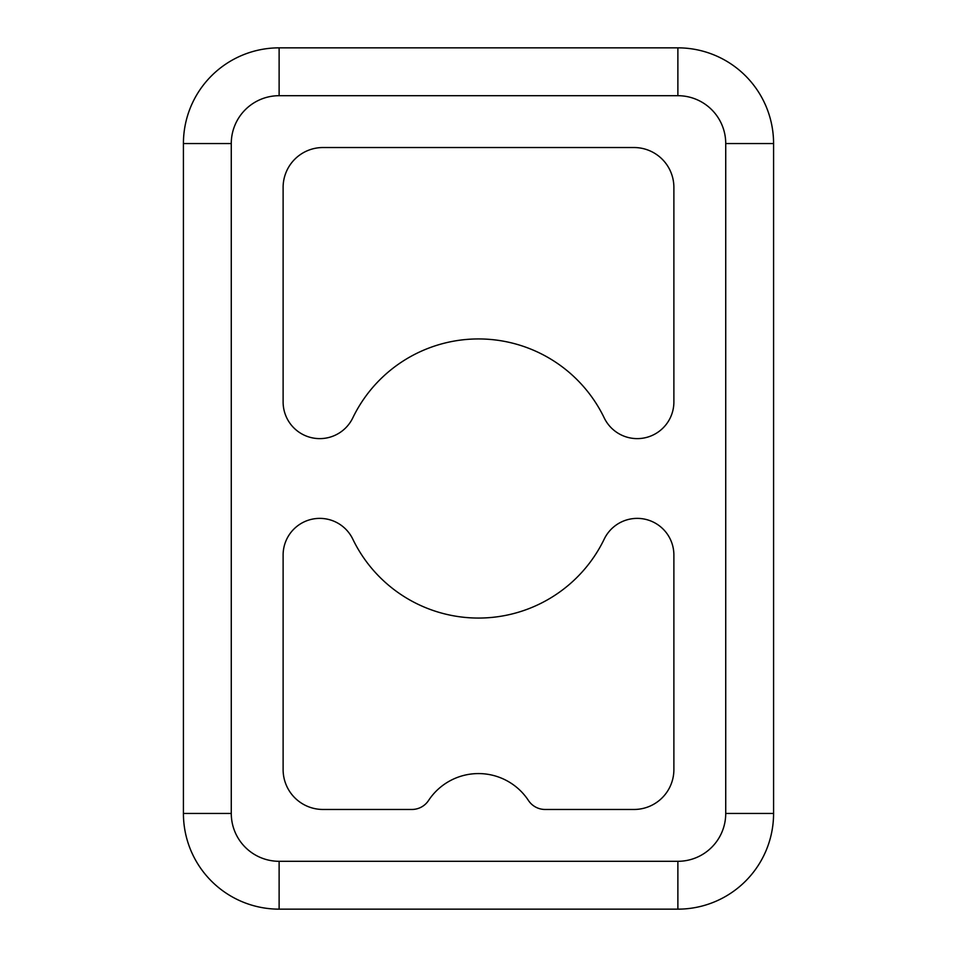 <?xml version="1.0" encoding="UTF-8"?>
<svg xmlns="http://www.w3.org/2000/svg" width="957" height="957" viewBox="0 0 957 957"><rect width="100%" height="100%" fill="white"/><g stroke="black" fill="none" stroke-linecap="round" stroke-linejoin="round"><path stroke-width="1.44" d="M673.884 769.584L673.884 555.036A36.653 36.653 0 0 0 604.214 539.114A139.566 139.566 0 0 1 352.786 539.114A36.653 36.653 0 0 0 283.116 555.036L283.116 769.584A39.871 39.871 0 0 0 322.988 809.466L411.893 809.466A19.941 19.941 0 0 0 428.545 800.495A59.812 59.812 0 0 1 528.455 800.495A19.941 19.941 0 0 0 545.107 809.466L634.013 809.466A39.871 39.871 0 0 0 673.884 769.584M283.116 401.964A36.653 36.653 0 0 0 352.786 417.886A139.566 139.566 0 0 1 604.214 417.886A36.653 36.653 0 0 0 673.884 401.964L673.884 187.416A39.871 39.871 0 0 0 634.013 147.534L322.988 147.534A39.871 39.871 0 0 0 283.116 187.416L283.116 401.964M773.579 243.234L773.579 315.009M773.579 641.991L773.579 713.766M773.579 813.45L773.579 143.55A95.7 95.7 0 0 0 677.879 47.85L279.121 47.85A95.7 95.7 0 0 0 183.421 143.55L183.421 813.45A95.7 95.7 0 0 0 279.121 909.15L677.879 909.15A95.7 95.7 0 0 0 773.579 813.45L725.729 813.45L725.729 143.55A47.85 47.85 0 0 0 677.879 95.7L279.121 95.7L279.121 47.85A95.7 95.7 0 0 0 183.421 143.55L231.271 143.55L231.271 813.45A47.85 47.85 0 0 0 279.121 861.3L677.879 861.3A47.85 47.85 0 0 0 725.729 813.45M183.421 315.009L183.421 243.234M183.421 713.766L183.421 641.991M677.879 95.7L677.879 47.85M279.121 95.7A47.85 47.85 0 0 0 231.271 143.55M231.271 813.45L183.421 813.45A95.7 95.7 0 0 0 279.121 909.15L279.121 861.3M725.729 143.55L773.579 143.55M677.879 861.3L677.879 909.15"/></g></svg>

